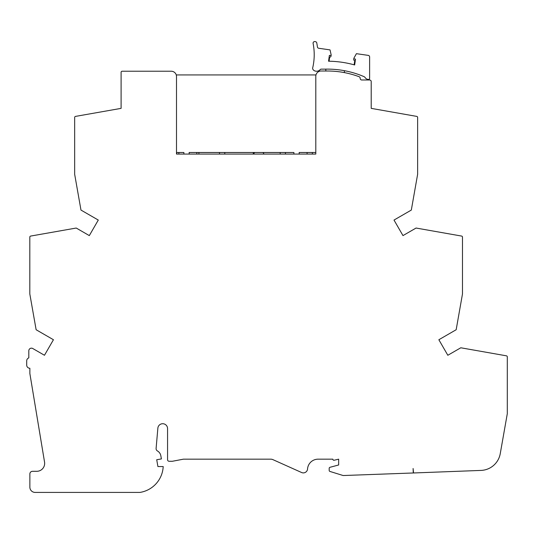 <?xml version="1.0" encoding="UTF-8"?>
<svg xmlns="http://www.w3.org/2000/svg" width="534" height="534" viewBox="0 0 534 534"><rect width="100%" height="100%" fill="white"/><g stroke="black" fill="none" stroke-linecap="round" stroke-linejoin="round"><path stroke-width="0.8" d="M62.845 230.401L42.059 234.066L62.845 230.401M449.928 234.012L429.142 230.348L449.928 234.012M334.184 460.228A1.055 1.055 0 0 1 332.856 459.173L318.077 459.173A10.553 10.553 0 0 0 307.551 468.972A4.219 4.219 0 0 1 301.617 472.523L272.907 459.634A5.273 5.273 0 0 0 270.751 459.173L183.396 459.173L172.315 461.283L169.144 461.283A1.582 1.582 0 0 1 167.563 459.701L167.563 428.568A4.853 4.853 0 0 0 162.923 423.722A4.853 4.853 0 0 0 157.87 428.148L156.102 448.42A2.637 2.637 0 0 0 157.423 450.943A6.989 6.989 0 0 1 160.847 455.802L161.395 458.92L156.716 459.747L157.917 466.562L163.197 466.562A27.548 27.548 0 0 1 140.462 492.335A5.273 5.273 0 0 1 139.548 492.415L35.144 492.415A5.273 5.273 0 0 1 29.864 487.141L29.864 473.945A2.637 2.637 0 0 1 32.507 471.308L36.746 471.308A7.917 7.917 0 0 0 44.549 462.097L29.864 373.533L29.864 368.26A3.164 3.164 0 0 1 26.7 365.089L26.7 360.871A3.164 3.164 0 0 1 28.809 357.887L28.809 350.798A2.637 2.637 0 0 1 32.768 348.515L44.469 355.27L53.44 339.737L36.125 329.738L29.811 293.927L29.811 237.109A1.055 1.055 0 0 1 30.685 236.068L76.228 228.038L89.318 235.601L98.289 220.061L80.974 210.069L74.66 174.258L74.66 117.44A1.055 1.055 0 0 1 75.534 116.399L121.098 108.369L121.098 72.29A1.055 1.055 0 0 1 122.153 71.229L171.22 71.229A5.273 5.273 0 0 1 176.5 76.509L176.5 154.072L315.801 154.072L315.801 76.295A5.273 5.273 0 0 1 321.074 71.009L327.409 71.009A90.974 90.974 0 0 1 359.148 76.729A1.582 1.582 0 0 1 360.176 78.211L360.176 78.405A1.582 1.582 0 0 0 361.758 79.987L369.621 79.987A1.582 1.582 0 0 1 371.203 81.569L371.203 108.369L416.76 116.399A1.055 1.055 0 0 1 417.635 117.44L417.635 174.258L411.32 210.069L394.005 220.061L402.976 235.601L416.073 228.038L461.61 236.068A1.055 1.055 0 0 1 462.484 237.109L462.484 293.927L456.169 329.738L438.855 339.737L447.826 355.27L460.802 347.781L506.426 355.824A1.055 1.055 0 0 1 507.3 356.866L507.3 413.683L500.251 453.64A20.312 20.312 0 0 1 481.021 470.414L413.536 472.97L413.102 468.498L413.269 472.977L343.382 475.527A1.582 1.582 0 0 1 342.915 475.46L329.932 471.435A1.055 1.055 0 0 1 329.191 470.427L329.191 468.325A1.055 1.055 0 0 1 329.972 467.303L338.656 464.974L338.656 459.173L334.184 460.228M354.142 64.814L354.73 60.722L354.309 60.529A1.055 1.055 0 0 1 353.722 59.421L353.882 58.293M325.82 69.133A92.869 92.869 0 0 1 364.001 76.636A2.637 2.637 0 0 1 365.183 77.63A3.925 3.925 0 0 0 368.594 79.433A1.055 1.055 0 0 0 369.621 78.378L369.621 56.944A1.582 1.582 0 0 0 368.26 55.376L356.412 53.674L353.942 58.113A0.527 0.527 0 0 0 354.296 58.887L355.49 59.134L354.656 64.961A100.779 100.779 0 0 0 328.543 61.216L329.378 55.382L330.593 55.483A0.527 0.527 0 0 0 331.153 54.842L330.032 49.889L318.758 48.274A1.582 1.582 0 0 1 317.41 46.905A61.577 61.577 0 0 0 316.769 42.927A1.582 1.582 0 0 0 315.44 41.665L314.893 41.585A1.582 1.582 0 0 0 313.111 43.461A57.879 57.879 0 0 1 312.63 68.152A2.637 2.637 0 0 0 313.632 70.221A4.766 4.766 0 0 0 320.14 69.66A1.582 1.582 0 0 1 321.314 69.133L325.82 69.133L325.82 71.009M37.714 234.833L35.277 235.26M32.661 235.721L32.24 235.801M84.886 114.75L77.09 116.125M414.684 116.032L406.888 114.656M503.048 355.23L501.366 354.93M499.871 354.669L496.553 354.089M176.253 74.927L315.974 74.927M183.883 154.072L183.883 152.49L176.5 152.49M293.9 154.072L293.9 152.49L189.163 152.49L189.163 154.072M315.801 152.49L299.18 152.49L299.18 154.072M312.37 154.072L312.37 152.49M307.09 154.072L307.09 152.49M253.27 154.072L253.27 152.49M219.501 152.49L219.501 154.072M224.781 154.072L224.781 152.49M264.55 154.072A1.055 1.055 0 0 1 263.529 153.285A1.055 1.055 0 0 0 262.508 152.49M255.078 152.49A1.055 1.055 0 0 0 254.03 153.425A73.872 73.872 0 0 0 253.957 154.072M285.456 154.072L285.456 152.49M280.183 154.072L280.183 152.49M344.477 72.624L344.29 70.668M331.16 55.035L331 56.163A1.055 1.055 0 0 1 330.119 57.058L329.665 57.125L329.077 61.223M178.87 154.072L178.87 152.49M198.922 154.072L198.922 152.49M176.761 154.072L176.761 152.49M196.812 154.072L196.812 152.49"/></g></svg>
